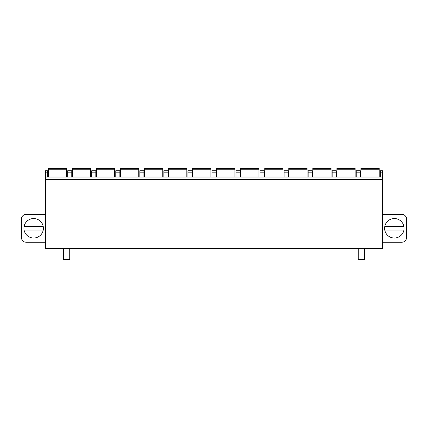 <?xml version="1.0" encoding="UTF-8"?>
<svg xmlns="http://www.w3.org/2000/svg" width="428" height="428" viewBox="0 0 428 428"><rect width="100%" height="100%" fill="white"/><g stroke="black" fill="none" stroke-linecap="round" stroke-linejoin="round"><path stroke-width="0.64" d="M45.443 172.163L47.727 172.163L47.727 170.724L45.443 170.724L45.443 248.631L382.557 248.631L382.557 170.724L380.273 170.724L380.273 176.973M45.443 214.342L26.21 214.342A4.81 4.81 0 0 0 21.4 219.147L21.4 237.422A4.81 4.81 0 0 0 26.21 242.232L45.443 242.232M43.399 228.285A9.737 9.737 0 0 0 33.662 218.548A9.737 9.737 0 0 0 23.925 228.285A9.737 9.737 0 0 0 33.662 238.027A9.737 9.737 0 0 0 43.399 228.285M43.233 226.482A9.737 9.737 0 0 0 24.091 226.482L43.233 226.482M24.091 230.087L43.233 230.087M382.557 242.232L401.79 242.232A4.81 4.81 0 0 0 406.6 237.422L406.6 219.147A4.81 4.81 0 0 0 401.79 214.342L382.557 214.342M384.601 228.285A9.737 9.737 0 0 1 394.338 218.548A9.737 9.737 0 0 1 404.075 228.285A9.737 9.737 0 0 1 394.338 238.027A9.737 9.737 0 0 1 384.601 228.285M47.727 172.163L47.727 176.973M67.688 176.973L67.688 170.724L71.776 170.724L71.776 176.973M91.731 176.973L91.731 170.724L95.819 170.724L95.819 176.973M115.774 176.973L115.774 170.724L119.861 170.724L119.861 176.973M139.822 176.973L139.822 170.724L143.91 170.724L143.91 176.973M163.865 176.973L163.865 170.724L167.953 170.724L167.953 176.973M187.913 176.973L187.913 170.724L192.001 170.724L192.001 176.973M211.956 176.973L211.956 170.724L216.044 170.724L216.044 176.973M235.999 176.973L235.999 170.724L240.087 170.724L240.087 176.973M260.047 176.973L260.047 170.724L264.135 170.724L264.135 176.973M284.09 176.973L284.09 170.724L288.178 170.724L288.178 176.973M308.139 176.973L308.139 170.724L312.226 170.724L312.226 176.973M332.182 176.973L332.182 170.724L336.269 170.724L336.269 176.973M356.224 176.973L356.224 170.724L360.312 170.724L360.312 176.973M45.443 177.936L382.557 177.936M364.522 259.689L358.268 259.689L364.522 259.689L364.522 248.631M358.268 259.689L358.268 248.631M63.478 248.631L63.478 259.689L69.732 259.689L69.732 248.631M48.332 176.973L48.332 168.311L66.602 168.311L66.602 176.973M72.375 176.973L72.375 168.311L90.65 168.311L90.65 176.973M96.418 176.973L96.418 168.311L114.693 168.311L114.693 176.973M120.466 176.973L120.466 168.311L138.742 168.311L138.742 176.973M144.509 176.973L144.509 168.311L162.784 168.311L162.784 176.973M168.557 176.973L168.557 168.311L186.827 168.311L186.827 176.973M192.6 176.973L192.6 168.311L210.876 168.311L210.876 176.973M216.643 176.973L216.643 168.311L234.919 168.311L234.919 176.973M240.691 176.973L240.691 168.311L258.961 168.311L258.961 176.973M264.734 176.973L264.734 168.311L283.01 168.311L283.01 176.973M288.782 176.973L288.782 168.311L307.053 168.311L307.053 176.973M312.825 176.973L312.825 168.311L331.101 168.311L331.101 176.973M336.868 176.973L336.868 168.311L355.144 168.311L355.144 176.973M360.916 176.973L360.916 168.311L379.187 168.311L379.187 176.973M384.767 226.482A9.737 9.737 0 0 1 403.909 226.482L384.767 226.482M403.909 230.087L384.767 230.087A9.737 9.737 0 0 0 403.909 230.087M67.688 172.163L71.776 172.163M91.731 172.163L95.819 172.163M115.774 172.163L119.861 172.163M139.822 172.163L143.91 172.163M163.865 172.163L167.953 172.163M187.913 172.163L192.001 172.163M211.956 172.163L216.044 172.163M235.999 172.163L240.087 172.163M260.047 172.163L264.135 172.163M284.09 172.163L288.178 172.163M308.139 172.163L312.226 172.163M332.182 172.163L336.269 172.163M380.273 172.163L382.557 172.163M356.224 172.163L360.312 172.163M45.443 179.38L382.557 179.38M364.522 259.127L358.268 259.127M63.478 259.127L69.732 259.127M48.332 169.756L66.602 169.756M72.375 169.756L90.65 169.756M96.418 169.756L114.693 169.756M120.466 169.756L138.742 169.756M144.509 169.756L162.784 169.756M168.557 169.756L186.827 169.756M192.6 169.756L210.876 169.756M216.643 169.756L234.919 169.756M240.691 169.756L258.961 169.756M264.734 169.756L283.01 169.756M288.782 169.756L307.053 169.756M312.825 169.756L331.101 169.756M336.868 169.756L355.144 169.756M360.916 169.756L379.187 169.756M45.443 176.973L382.557 176.973"/></g></svg>
